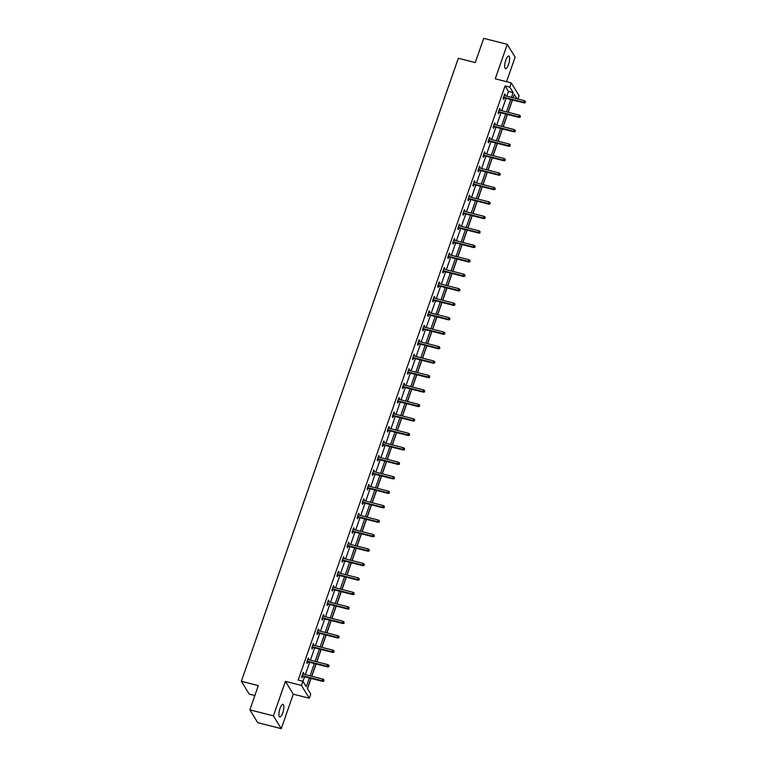 <?xml version="1.0" encoding="UTF-8"?>
<svg xmlns="http://www.w3.org/2000/svg" width="767" height="767" viewBox="0 0 767 767"><rect width="100%" height="100%" fill="white"/><g stroke="black" fill="none" stroke-linecap="round" stroke-linejoin="round"><path stroke-width="1.15" d="M280.022 708.449A6.519 1.937 -75.7 0 1 282.985 704.346A6.519 1.937 -75.7 0 1 282.745 712.879A6.519 1.937 -75.7 0 1 279.773 716.972A6.519 1.937 -75.7 0 1 280.022 708.449M505.798 60.114A6.519 1.937 -75.7 0 1 508.761 56.02A6.519 1.937 -75.7 0 1 508.511 64.543A6.519 1.937 -75.7 0 1 505.549 68.646A6.519 1.937 -75.7 0 1 505.798 60.114M506.565 81.705L515.117 57.142L507.265 44.342L495.252 78.828L511.263 82.903L519.125 95.702L517.965 99.039M249.869 709.858L273.416 715.851L281.278 728.65L257.731 722.658L249.869 709.858L258.316 685.621L241.356 681.307L458.321 58.273L475.272 62.587L483.718 38.35L507.265 44.342M307.49 688.699L311.066 678.421M311.814 676.273L316.109 663.963M316.857 661.816L321.143 649.505M321.891 647.348L326.176 635.047M326.924 632.89L331.21 620.58M331.958 618.432L336.253 606.122M337.001 603.974L341.286 591.664M342.034 589.507L346.32 577.196M347.067 575.049L351.353 562.738M352.101 560.591L356.396 548.28M357.144 546.123L361.43 533.813M362.177 531.665L366.463 519.355M367.211 517.207L371.496 504.897M372.244 502.74L376.539 490.429M377.287 488.282L381.573 475.971M382.321 473.824L386.606 461.513M387.354 459.356L391.64 447.046M392.388 444.898L396.683 432.588M397.431 430.44L401.716 418.13M402.464 415.973L406.75 403.672M407.498 401.515L411.783 389.205M412.541 387.057L416.826 374.747M417.574 372.599L421.86 360.289M422.607 358.131L426.893 345.821M427.641 343.674L431.926 331.363M432.684 329.216L436.969 316.905M437.717 314.748L442.003 302.438M442.751 300.29L447.036 287.98M447.784 285.832L452.07 273.522M452.827 271.365L457.113 259.054M457.861 256.907L462.146 244.596M462.894 242.449L467.18 230.138M467.928 227.981L472.213 215.671M472.971 213.523L477.256 201.213M478.004 199.065L482.29 186.755M483.037 184.598L487.323 172.287M488.071 170.14L492.356 157.829M493.114 155.682L497.399 143.371M498.147 141.214L502.433 128.914M503.181 126.756L507.466 114.446M508.214 112.298L512.5 99.988M310.932 678.392L307.394 688.536L310.769 694.02L309.293 698.238L301.441 685.439L302.907 681.221L306.273 686.705L309.312 677.98M281.278 728.65L293.282 694.164L309.293 698.238M254.855 695.535L249.217 694.106L241.356 681.307M308.075 658.594L308.842 658.786L308.305 657.923L306.695 662.554L307.222 663.417L307.778 661.844M308.842 658.786L308.526 659.697M318.142 629.669L318.909 629.86L318.382 628.998L316.761 633.638L317.298 634.501L317.845 632.919M318.909 629.86L318.593 630.771M328.218 600.743L328.985 600.944L328.449 600.082L326.838 604.712L327.365 605.575L327.921 604.003M328.985 600.944L328.669 601.846M338.285 571.827L339.052 572.019L338.525 571.156L336.905 575.787L337.442 576.659L337.988 575.077M339.052 572.019L338.736 572.93M348.362 542.902L349.129 543.103L348.592 542.231L346.981 546.871L347.509 547.734L348.065 546.152M349.129 543.103L348.812 544.004M358.429 513.986L359.196 514.178L358.668 513.315L357.048 517.946L357.585 518.808L358.131 517.236M359.196 514.178L358.879 515.079M368.505 485.06L369.272 485.252L368.735 484.389L367.125 489.02L367.652 489.892L368.208 488.311M369.272 485.252L368.956 486.163M378.572 456.135L379.339 456.336L378.812 455.464L377.191 460.104L377.728 460.967L378.275 459.395M379.339 456.336L379.023 457.237M388.648 427.219L389.415 427.411L388.879 426.548L387.268 431.179L387.795 432.042L388.351 430.469M389.415 427.411L389.099 428.322M398.715 398.294L399.482 398.485L398.955 397.622L397.335 402.263L397.872 403.126L398.418 401.544M399.482 398.485L399.166 399.396M408.792 369.368L409.559 369.569L409.022 368.706L407.411 373.337L407.939 374.2L408.495 372.628M409.559 369.569L409.242 370.471M418.859 340.452L419.626 340.644L419.098 339.781L417.478 344.412L418.015 345.284L418.561 343.702M419.626 340.644L419.309 341.555M428.935 311.527L429.702 311.728L429.165 310.856L427.555 315.496L428.082 316.359L428.638 314.777M429.702 311.728L429.386 312.629M439.002 282.611L439.769 282.802L439.242 281.94L437.621 286.57L438.158 287.433L438.705 285.861M439.769 282.802L439.453 283.704M449.078 253.685L449.845 253.877L449.309 253.014L447.698 257.645L448.225 258.517L448.781 256.935M449.845 253.877L449.529 254.788M459.145 224.76L459.912 224.961L459.385 224.089L457.765 228.729L458.302 229.592L458.848 228.02M459.912 224.961L459.596 225.862M469.222 195.844L469.989 196.036L469.452 195.173L467.841 199.804L468.369 200.666L468.925 199.094M469.989 196.036L469.672 196.946M479.289 166.918L480.056 167.11L479.528 166.247L477.908 170.888L478.445 171.75L478.992 170.169M480.056 167.11L479.739 168.021M489.365 137.993L490.132 138.194L489.595 137.331L487.985 141.962L488.512 142.825L489.068 141.253M490.132 138.194L489.816 139.095M499.432 109.077L500.199 109.269L499.672 108.406L498.051 113.037L498.588 113.909L499.135 112.327M500.199 109.269L499.883 110.18M303.003 681.374L304.604 676.782M305.352 674.624L309.638 662.314M310.386 660.166L314.671 647.856M315.419 645.709L319.714 633.398M320.462 631.241L324.748 618.94M325.496 616.783L329.781 604.473M330.529 602.325L334.815 590.015M335.562 587.867L339.858 575.557M340.606 573.4L344.891 561.089M345.639 558.942L349.925 546.631M350.672 544.484L354.958 532.173M355.706 530.016L360.001 517.706M360.749 515.558L365.034 503.248M365.782 501.1L370.068 488.79M370.816 486.633L375.101 474.322M375.849 472.175L380.144 459.864M380.892 457.717L385.178 445.406M385.926 443.249L390.211 430.939M390.959 428.791L395.245 416.481M395.993 414.333L400.288 402.023M401.036 399.866L405.321 387.565M406.069 385.408L410.355 373.098M411.102 370.95L415.388 358.64M416.136 356.492L420.431 344.182M421.179 342.024L425.464 329.714M426.212 327.567L430.498 315.256M431.246 313.109L435.531 300.798M436.279 298.641L440.574 286.331M441.322 284.183L445.608 271.873M446.356 269.725L450.641 257.415M451.389 255.258L455.675 242.947M456.423 240.8L460.718 228.489M461.466 226.342L465.751 214.031M466.499 211.874L470.785 199.564M471.532 197.416L475.818 185.106M476.566 182.958L480.861 170.648M481.609 168.491L485.894 156.19M486.642 154.033L490.928 141.722M491.676 139.575L495.961 127.264M496.709 125.117L501.004 112.807M501.752 110.649L506.038 98.339M506.786 96.191L508.454 91.407L505.089 85.923L298.2 680.022L302.907 681.221M504.475 94.619L505.232 94.811L504.705 93.948L503.094 98.579L503.622 99.442L504.168 97.869M505.232 94.811L504.916 95.712M494.399 123.535L495.166 123.727L494.629 122.864L493.018 127.504L493.555 128.367L494.101 126.785M495.166 123.727L494.849 124.638M484.332 152.46L485.089 152.652L484.562 151.789L482.951 156.42L483.478 157.283L484.025 155.711M485.089 152.652L484.773 153.563M474.255 181.376L475.022 181.578L474.485 180.705L472.875 185.346L473.412 186.208L473.958 184.636M475.022 181.578L474.706 182.479M464.188 210.302L464.946 210.494L464.418 209.631L462.808 214.271L463.335 215.134L463.882 213.552M464.946 210.494L464.629 211.404M454.112 239.227L454.879 239.419L454.342 238.556L452.731 243.187L453.268 244.05L453.815 242.477M454.879 239.419L454.563 240.33M444.045 268.143L444.802 268.345L444.275 267.472L442.664 272.112L443.192 272.975L443.738 271.403M444.802 268.345L444.486 269.246M433.969 297.069L434.736 297.26L434.199 296.398L432.588 301.028L433.125 301.901L433.671 300.319M434.736 297.26L434.419 298.171M423.902 325.994L424.659 326.186L424.132 325.323L422.521 329.954L423.048 330.817L423.595 329.244M424.659 326.186L424.343 327.087M413.825 354.91L414.592 355.102L414.055 354.239L412.445 358.879L412.972 359.742L413.528 358.16M414.592 355.102L414.276 356.013M403.758 383.836L404.516 384.027L403.988 383.164L402.378 387.795L402.905 388.668L403.452 387.086M404.516 384.027L404.199 384.938M393.682 412.751L394.449 412.953L393.912 412.08L392.301 416.721L392.829 417.584L393.385 416.011M394.449 412.953L394.133 413.854M383.615 441.677L384.372 441.869L383.845 441.006L382.234 445.646L382.762 446.509L383.308 444.927M384.372 441.869L384.056 442.78M373.539 470.602L374.306 470.794L373.769 469.931L372.158 474.562L372.685 475.425L373.241 473.853M374.306 470.794L373.989 471.705M363.472 499.518L364.229 499.72L363.702 498.847L362.091 503.488L362.618 504.35L363.165 502.778M364.229 499.72L363.913 500.621M353.395 528.444L354.162 528.636L353.625 527.773L352.015 532.403L352.542 533.276L353.098 531.694M354.162 528.636L353.846 529.546M343.328 557.369L344.086 557.561L343.558 556.698L341.948 561.329L342.475 562.192L343.022 560.619M344.086 557.561L343.769 558.462M333.252 586.285L334.019 586.477L333.482 585.614L331.871 590.254L332.399 591.117L332.955 589.535M334.019 586.477L333.703 587.388M323.185 615.211L323.942 615.402L323.415 614.54L321.804 619.17L322.332 620.043L322.878 618.461M323.942 615.402L323.626 616.313M313.109 644.127L313.876 644.328L313.339 643.465L311.728 648.096L312.255 648.959L312.811 647.386M313.876 644.328L313.559 645.229M303.042 673.052L303.799 673.244L303.272 672.381L301.661 677.021L302.188 677.884L302.735 676.302M303.799 673.244L303.483 674.155M505.089 85.923L509.796 87.122L511.263 82.903M293.282 694.164L285.429 681.364L273.416 715.851M285.429 681.364L301.441 685.439M511.493 97.39L513.161 92.606L509.796 87.122M310.06 675.823L314.345 663.513M315.093 661.365L319.388 649.055M320.136 646.907L324.422 634.597M325.17 632.439L329.455 620.139M330.203 617.981L334.489 605.671M335.237 603.524L339.532 591.213M340.28 589.066L344.565 576.755M345.313 574.598L349.599 562.288M350.346 560.14L354.632 547.83M355.38 545.682L359.675 533.372M360.423 531.215L364.708 518.904M365.456 516.757L369.742 504.446M370.49 502.299L374.775 489.988M375.523 487.831L379.818 475.521M380.566 473.373L384.852 461.063M385.6 458.915L389.885 446.605M390.633 444.448L394.919 432.137M395.667 429.99L399.962 417.679M400.71 415.532L404.995 403.221M405.743 401.064L410.029 388.764M410.776 386.606L415.062 374.296M415.81 372.148L420.105 359.838M420.853 357.69L425.139 345.38M425.886 343.223L430.172 330.913M430.92 328.765L435.205 316.455M435.953 314.307L440.248 301.997M440.996 299.839L445.282 287.529M446.03 285.382L450.315 273.071M451.063 270.924L455.349 258.613M456.097 256.456L460.392 244.146M461.14 241.998L465.425 229.688M466.173 227.54L470.459 215.23M471.206 213.073L475.492 200.762M476.24 198.615L480.535 186.304M481.283 184.157L485.569 171.846M486.316 169.689L490.602 157.388M491.35 155.231L495.635 142.921M496.383 140.773L500.678 128.463M501.426 126.315L505.712 114.005M506.46 111.848L510.745 99.537M516.958 98.78L514.283 94.437L513.113 97.802M512.366 99.95L508.08 112.26M507.332 114.417L503.047 126.728M502.299 128.875L498.004 141.186M497.256 143.333L492.97 155.643M492.222 157.801L487.937 170.101M487.189 172.259L482.903 184.569M482.155 186.717L477.86 199.027M477.112 201.175L472.827 213.485M472.079 215.642L467.793 227.952M467.045 230.1L462.76 242.41M462.012 244.558L457.717 256.868M456.969 259.025L452.683 271.336M451.936 273.483L447.65 285.794M446.902 287.941L442.617 300.252M441.869 302.409L437.573 314.719M436.826 316.867L432.54 329.177M431.792 331.325L427.507 343.635M426.759 345.792L422.473 358.103M421.725 360.25L417.43 372.561M416.682 374.708L412.397 387.019M411.649 389.176L407.363 401.477M406.615 403.634L402.33 415.944M401.582 418.092L397.287 430.402M396.539 432.55L392.253 444.86M391.506 447.017L387.22 459.328M386.472 461.475L382.187 473.785M381.439 475.933L377.143 488.243M376.396 490.401L372.11 502.711M371.362 504.859L367.077 517.169M366.329 519.317L362.043 531.627M361.295 533.784L357 546.094M356.252 548.242L351.967 560.552M351.219 562.7L346.933 575.01M346.185 577.168L341.9 589.478M341.152 591.625L336.857 603.936M336.109 606.083L331.823 618.394M331.076 620.551L326.79 632.861M326.042 635.009L321.757 647.319M321.009 649.467L316.713 661.777M315.966 663.934L311.68 676.235M508.454 91.407L513.161 92.606M503.411 97.668L524.053 102.922L523.669 102.299L503.574 97.188M525.107 102.385L525.433 101.455L525.107 102.385L523.669 102.299L524.244 100.63L504.159 95.52M524.053 102.922L525.318 102.73M525.433 101.455L524.244 100.63M498.368 112.135L519.019 117.389L518.636 116.766L498.54 111.646M520.074 116.843L520.39 115.913L520.074 116.843L518.636 116.766L519.211 115.098L499.116 109.978M519.019 117.389L520.285 117.188M520.39 115.913L519.211 115.098M493.334 126.593L513.976 131.847L513.593 131.224L493.507 126.114M515.031 131.301L515.357 130.38L515.031 131.301L513.593 131.224L514.178 129.556L494.082 124.446M513.976 131.847L515.251 131.646M515.357 130.38L514.178 129.556M488.301 141.051L508.943 146.305L508.559 145.682L488.464 140.572M509.997 145.768L510.323 144.838L509.997 145.768L508.559 145.682L509.144 144.014L489.049 138.904M508.943 146.305L510.208 146.114M510.323 144.838L509.144 144.014M483.268 155.519L503.909 160.773L503.526 160.15L483.431 155.03M504.964 160.226L505.29 159.296L504.964 160.226L503.526 160.15L504.101 158.481L484.015 153.362M503.909 160.773L505.175 160.571M505.29 159.296L504.101 158.481M478.225 169.977L498.876 175.231L498.492 174.608L478.397 169.497M499.931 174.684L500.247 173.764L499.931 174.684L498.492 174.608L499.068 172.939L478.972 167.829M498.876 175.231L500.142 175.029M500.247 173.764L499.068 172.939M473.191 184.435L493.833 189.689L493.449 189.065L473.364 183.955M494.888 189.152L495.214 188.222L494.888 189.152L493.449 189.065L494.034 187.397L473.939 182.287M493.833 189.689L495.108 189.497M495.214 188.222L494.034 187.397M468.158 198.902L488.8 204.156L488.416 203.533L468.321 198.413M489.854 203.61L490.18 202.68L489.854 203.61L488.416 203.533L489.001 201.865L468.905 196.745M488.8 204.156L490.065 203.955M490.18 202.68L489.001 201.865M463.124 213.36L483.766 218.614L483.383 217.991L463.287 212.881M484.821 218.068L485.147 217.147L484.821 218.068L483.383 217.991L483.958 216.323L463.872 211.213M483.766 218.614L485.032 218.413M485.147 217.147L483.958 216.323M458.081 227.818L478.733 233.072L478.349 232.449L458.254 227.339M479.787 232.535L480.104 231.605L479.787 232.535L478.349 232.449L478.924 230.781L458.829 225.671M478.733 233.072L479.998 232.88M480.104 231.605L478.924 230.781M453.048 242.286L473.69 247.54L473.306 246.916L453.22 241.797M474.744 246.993L475.07 246.063L474.744 246.993L473.306 246.916L473.891 245.248L453.796 240.129M473.69 247.54L474.965 247.338M475.07 246.063L473.891 245.248M448.014 256.744L468.656 261.998L468.273 261.374L448.177 256.264M469.711 261.451L470.037 260.521L469.711 261.451L468.273 261.374L468.858 259.706L448.762 254.596M468.656 261.998L469.922 261.796M470.037 260.521L468.858 259.706M442.981 271.202L463.623 276.456L463.239 275.832L443.144 270.722M464.677 275.909L465.003 274.989L464.677 275.909L463.239 275.832L463.814 274.164L443.729 269.054M463.623 276.456L464.888 276.264M465.003 274.989L463.814 274.164M437.938 285.669L458.589 290.914L458.206 290.3L438.11 285.18M459.644 290.377L459.96 289.447L459.644 290.377L458.206 290.3L458.781 288.632L438.686 283.512M458.589 290.914L459.855 290.722M459.96 289.447L458.781 288.632M432.904 300.127L453.546 305.381L453.163 304.758L433.077 299.648M454.601 304.835L454.927 303.905L454.601 304.835L453.163 304.758L453.748 303.09L433.652 297.97M453.546 305.381L454.821 305.18M454.927 303.905L453.748 303.09M427.871 314.585L448.513 319.839L448.129 319.216L428.034 314.106M449.567 319.293L449.893 318.372L449.567 319.293L448.129 319.216L448.714 317.548L428.619 312.437M448.513 319.839L449.778 319.647M449.893 318.372L448.714 317.548M422.838 329.043L443.479 334.297L443.096 333.674L423 328.564M444.534 333.76L444.86 332.83L444.534 333.76L443.096 333.674L443.671 332.006L423.585 326.895M443.479 334.297L444.745 334.105M444.86 332.83L443.671 332.006M417.794 343.511L438.436 348.764L438.062 348.141L417.967 343.022M439.501 348.218L439.817 347.288L439.501 348.218L438.062 348.141L438.638 346.473L418.542 341.353M438.436 348.764L439.712 348.563M439.817 347.288L438.638 346.473M412.761 357.968L433.403 363.222L433.019 362.599L412.934 357.489M434.458 362.676L434.784 361.756L434.458 362.676L433.019 362.599L433.604 360.931L413.509 355.821M433.403 363.222L434.678 363.021M434.784 361.756L433.604 360.931M407.728 372.426L428.37 377.68L427.986 377.057L407.891 371.947M429.424 377.143L429.75 376.213L429.424 377.143L427.986 377.057L428.571 375.389L408.475 370.279M428.37 377.68L429.635 377.489M429.75 376.213L428.571 375.389M402.694 386.894L423.336 392.148L422.953 391.525L402.857 386.405M424.391 391.601L424.717 390.671L424.391 391.601L422.953 391.525L423.528 389.857L403.442 384.737M423.336 392.148L424.602 391.947M424.717 390.671L423.528 389.857M397.651 401.352L418.293 406.606L417.919 405.983L397.824 400.873M419.357 406.059L419.674 405.139L419.357 406.059L417.919 405.983L418.494 404.314L398.399 399.204M418.293 406.606L419.568 406.405M419.674 405.139L418.494 404.314M392.618 415.81L413.26 421.064L412.876 420.441L392.79 415.33M414.314 420.527L414.64 419.597L414.314 420.527L412.876 420.441L413.461 418.772L393.366 413.662M413.26 421.064L414.535 420.872M414.64 419.597L413.461 418.772M387.584 430.277L408.226 435.531L407.843 434.908L387.747 429.788M409.281 434.985L409.607 434.055L409.281 434.985L407.843 434.908L408.428 433.24L388.332 428.12M408.226 435.531L409.492 435.33M409.607 434.055L408.428 433.24M382.551 444.735L403.193 449.989L402.809 449.366L382.714 444.256M404.247 449.443L404.573 448.522L404.247 449.443L402.809 449.366L403.384 447.698L383.299 442.588M403.193 449.989L404.458 449.788M404.573 448.522L403.384 447.698M377.508 459.193L398.15 464.447L397.776 463.824L377.68 458.714M399.214 463.91L399.53 462.98L399.214 463.91L397.776 463.824L398.351 462.156L378.256 457.046M398.15 464.447L399.425 464.256M399.53 462.98L398.351 462.156M372.474 473.661L393.116 478.915L392.733 478.292L372.647 473.172M394.171 478.368L394.497 477.438L394.171 478.368L392.733 478.292L393.318 476.623L373.222 471.504M393.116 478.915L394.391 478.713M394.497 477.438L393.318 476.623M367.441 488.119L388.083 493.373L387.699 492.75L367.604 487.639M389.137 492.826L389.463 491.906L389.137 492.826L387.699 492.75L388.284 491.081L368.189 485.971M388.083 493.373L389.348 493.171M389.463 491.906L388.284 491.081M362.407 502.577L383.049 507.831L382.666 507.208L362.57 502.097M384.104 507.294L384.43 506.364L384.104 507.294L382.666 507.208L383.241 505.539L363.155 500.429M383.049 507.831L384.315 507.639M384.43 506.364L383.241 505.539M357.364 517.044L378.006 522.298L377.632 521.675L357.537 516.555M379.071 521.752L379.387 520.822L379.071 521.752L377.632 521.675L378.208 520.007L358.112 514.887M378.006 522.298L379.281 522.097M379.387 520.822L378.208 520.007M352.331 531.502L372.973 536.756L372.589 536.133L352.504 531.023M374.028 536.21L374.354 535.28L374.028 536.21L372.589 536.133L373.174 534.465L353.079 529.345M372.973 536.756L374.248 536.555M374.354 535.28L373.174 534.465M347.298 545.96L367.939 551.214L367.556 550.591L347.461 545.481M368.994 550.668L369.32 549.747L368.994 550.668L367.556 550.591L368.141 548.923L348.045 543.813M367.939 551.214L369.205 551.022M369.32 549.747L368.141 548.923M342.264 560.418L362.906 565.672L362.523 565.058L342.427 559.939M363.961 565.135L364.287 564.205L363.961 565.135L362.523 565.058L363.098 563.381L343.012 558.271M362.906 565.672L364.172 565.48M364.287 564.205L363.098 563.381M337.221 574.886L357.863 580.14L357.489 579.516L337.394 574.397M358.927 579.593L359.244 578.663L358.927 579.593L357.489 579.516L358.064 577.848L337.969 572.728M357.863 580.14L359.138 579.938M359.244 578.663L358.064 577.848M332.188 589.344L352.83 594.598L352.446 593.974L332.36 588.864M353.884 594.051L354.21 593.131L353.884 594.051L352.446 593.974L353.031 592.306L332.936 587.196M352.83 594.598L354.105 594.396M354.21 593.131L353.031 592.306M327.154 603.802L347.796 609.056L347.413 608.432L327.317 603.322M348.851 608.519L349.177 607.589L348.851 608.519L347.413 608.432L347.997 606.764L327.902 601.654M347.796 609.056L349.062 608.864M349.177 607.589L347.997 606.764M322.121 618.269L342.763 623.523L342.379 622.9L322.284 617.78M343.817 622.977L344.143 622.047L343.817 622.977L342.379 622.9L342.954 621.232L322.869 616.112M342.763 623.523L344.028 623.322M344.143 622.047L342.954 621.232M317.078 632.727L337.72 637.981L337.346 637.358L317.25 632.248M338.784 637.435L339.1 636.514L338.784 637.435L337.346 637.358L337.921 635.69L317.826 630.579M337.72 637.981L338.995 637.78M339.1 636.514L337.921 635.69M312.044 647.185L332.686 652.439L332.303 651.816L312.217 646.706M333.741 651.902L334.067 650.972L333.741 651.902L332.303 651.816L332.888 650.148L312.792 645.037M332.686 652.439L333.961 652.247M334.067 650.972L332.888 650.148M307.011 661.653L327.653 666.907L327.269 666.283L307.174 661.164M328.707 666.36L329.033 665.43L328.707 666.36L327.269 666.283L327.854 664.615L307.759 659.495M327.653 666.907L328.918 666.705M329.033 665.43L327.854 664.615M301.977 676.111L322.619 681.364L322.236 680.741L302.14 675.631M323.674 680.818L324 679.898L323.674 680.818L322.236 680.741L322.811 679.073L302.725 673.963M322.619 681.364L323.885 681.163M324 679.898L322.811 679.073"/></g></svg>
